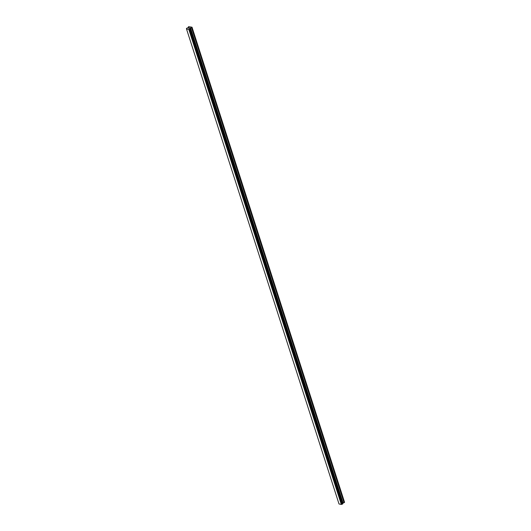 <?xml version="1.0" encoding="UTF-8"?>
<svg xmlns="http://www.w3.org/2000/svg" width="531" height="531" viewBox="0 0 531 531"><rect width="100%" height="100%" fill="white"/><g stroke="black" fill="none" stroke-linecap="round" stroke-linejoin="round"><path stroke-width="0.8" d="M342.595 503.488L344.519 502.187L192.016 27.194L190.144 28.342L189.886 29.145L188.83 29.451L186.514 28.973L186.481 28.395L188.186 27.579L188.565 26.65L192.016 27.194M342.621 503.428L190.118 28.435L342.621 503.428M342.681 503.76L190.191 28.893M186.514 28.973L339.017 503.972L341.333 504.45L342.701 503.886M189.813 27.911L188.903 28.296M188.996 27.738L188.565 28.15L189.003 27.738M344.546 502.359L192.036 27.366M342.614 503.461L190.111 28.462M341.519 504.377L189.016 29.378M341.333 504.45L188.83 29.451M344.154 502.684L191.651 27.692M344.068 502.731L191.558 27.738M343.086 503.003L190.583 28.01M342.999 503.049L190.49 28.05M342.648 503.342L190.144 28.342M342.621 503.401L190.111 28.402M342.674 503.932L190.171 28.933M342.455 504.111L189.952 29.112M342.389 504.145L189.886 29.145M342.137 504.218L189.633 29.218M342.077 504.224L189.574 29.225M341.446 504.417L188.943 29.424"/></g></svg>

